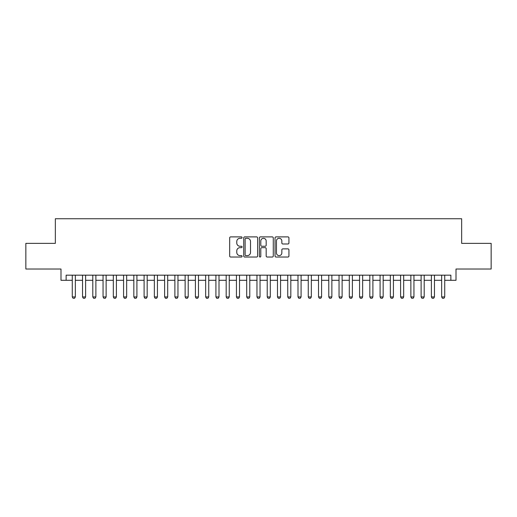 <?xml version="1.0" encoding="UTF-8"?>
<svg xmlns="http://www.w3.org/2000/svg" width="517" height="517" viewBox="0 0 517 517"><rect width="100%" height="100%" fill="white"/><g stroke="black" fill="none" stroke-linecap="round" stroke-linejoin="round"><path stroke-width="0.78" d="M242.085 237.594A0.704 0.704 0 0 0 241.381 236.889L230.679 236.889A1.008 1.008 0 0 0 229.671 237.891L229.671 256.018A1.008 1.008 0 0 0 230.679 257.027L241.381 257.027A0.704 0.704 0 0 0 242.085 256.322A0.704 0.704 0 0 0 241.381 255.618L239.991 255.618A3.225 3.225 0 0 1 236.773 252.393L236.773 250.887A3.225 3.225 0 0 1 239.991 247.662L241.381 247.662A0.704 0.704 0 0 0 242.085 246.958A0.704 0.704 0 0 0 241.381 246.254L239.991 246.254A3.225 3.225 0 0 1 236.773 243.029L236.773 241.517A3.225 3.225 0 0 1 239.991 238.298L241.381 238.298A0.704 0.704 0 0 0 242.085 237.594M287.93 243.985A1.008 1.008 0 0 0 288.938 242.977L288.938 237.891A1.008 1.008 0 0 0 287.93 236.889L276.046 236.889A1.008 1.008 0 0 0 275.044 237.891L275.044 256.018A1.008 1.008 0 0 0 276.046 257.027L287.93 257.027A1.008 1.008 0 0 0 288.938 256.018L288.938 249.879A1.008 1.008 0 0 0 287.93 248.871L282.844 248.871A1.008 1.008 0 0 0 281.843 249.879L281.843 252.923A2.695 2.695 0 0 1 279.148 255.618A2.695 2.695 0 0 1 276.453 252.923L276.453 240.993A2.695 2.695 0 0 1 279.148 238.298A2.695 2.695 0 0 1 281.843 240.993L281.843 242.977A1.008 1.008 0 0 0 282.844 243.985L287.93 243.985M66.124 280.304L66.124 275.173L450.876 275.173L450.876 280.304L456.007 280.304L456.007 269.014L491.15 269.014L491.15 243.365L461.655 243.365L461.655 218.743L55.345 218.743L55.345 243.365L25.85 243.365L25.85 269.014L60.993 269.014L60.993 280.304L72.277 280.304M257.621 237.891A1.008 1.008 0 0 0 256.613 236.889L244.728 236.889A1.008 1.008 0 0 0 243.72 237.891L243.72 256.018A1.008 1.008 0 0 0 244.728 257.027L256.613 257.027A1.008 1.008 0 0 0 257.621 256.018L257.621 237.891M260.387 236.889L272.272 236.889A1.008 1.008 0 0 1 273.28 237.891L273.28 256.018A1.008 1.008 0 0 1 272.272 257.027L267.186 257.027A1.008 1.008 0 0 1 266.177 256.018L266.177 248.671A1.008 1.008 0 0 0 265.169 247.662L261.796 247.662A1.008 1.008 0 0 0 260.794 248.671L260.794 256.322A0.704 0.704 0 0 1 260.083 257.027A0.704 0.704 0 0 1 259.379 256.322L259.379 237.891A1.008 1.008 0 0 1 260.387 236.889M75.353 280.304L82.539 280.304M85.615 280.304L92.795 280.304M95.878 280.304L103.057 280.304M106.134 280.304L113.32 280.304M116.396 280.304L123.576 280.304M126.659 280.304L133.838 280.304M136.915 280.304L144.101 280.304M147.177 280.304L154.357 280.304M157.439 280.304L164.619 280.304M167.695 280.304L174.882 280.304M177.958 280.304L185.138 280.304M188.22 280.304L195.4 280.304M198.476 280.304L205.663 280.304M208.739 280.304L215.919 280.304M219.001 280.304L226.181 280.304M229.257 280.304L236.443 280.304M239.52 280.304L246.699 280.304M249.776 280.304L256.962 280.304M260.038 280.304L267.224 280.304M270.301 280.304L277.48 280.304M280.557 280.304L287.743 280.304M290.819 280.304L297.999 280.304M301.081 280.304L308.261 280.304M311.337 280.304L318.524 280.304M321.6 280.304L328.78 280.304M331.862 280.304L339.042 280.304M342.118 280.304L349.305 280.304M352.381 280.304L359.561 280.304M362.643 280.304L369.823 280.304M372.899 280.304L380.085 280.304M383.162 280.304L390.341 280.304M393.424 280.304L400.604 280.304M403.68 280.304L410.866 280.304M413.943 280.304L421.122 280.304M424.205 280.304L431.385 280.304M434.461 280.304L441.647 280.304M444.723 280.304L450.876 280.304M245.833 238.298A0.704 0.704 0 0 0 245.129 239.003L245.129 254.913A0.704 0.704 0 0 0 245.833 255.618L247.294 255.618A3.225 3.225 0 0 0 250.519 252.393L250.519 241.517A3.225 3.225 0 0 0 247.294 238.298L245.833 238.298M266.177 241.038A2.695 2.695 0 0 0 263.483 238.343A2.695 2.695 0 0 0 260.794 241.038L260.794 245.245A1.008 1.008 0 0 0 261.796 246.254L265.169 246.254A1.008 1.008 0 0 0 266.177 245.245L266.177 241.038M75.353 275.173L75.353 296.926L74.584 298.257L73.046 298.257L72.277 296.926L72.277 275.173M72.277 296.926L75.353 296.926M85.615 275.173L85.615 296.926L84.846 298.257L83.308 298.257L82.539 296.926L82.539 275.173M82.539 296.926L85.615 296.926M95.878 275.173L95.878 296.926L95.109 298.257L93.571 298.257L92.795 296.926L92.795 275.173M92.795 296.926L95.878 296.926M106.134 275.173L106.134 296.926L105.365 298.257L103.827 298.257L103.057 296.926L103.057 275.173M103.057 296.926L106.134 296.926M116.396 275.173L116.396 296.926L115.627 298.257L114.089 298.257L113.32 296.926L113.32 275.173M113.32 296.926L116.396 296.926M126.659 275.173L126.659 296.926L125.89 298.257L124.345 298.257L123.576 296.926L123.576 275.173M123.576 296.926L126.659 296.926M136.915 275.173L136.915 296.926L136.145 298.257L134.607 298.257L133.838 296.926L133.838 275.173M133.838 296.926L136.915 296.926M147.177 275.173L147.177 296.926L146.408 298.257L144.87 298.257L144.101 296.926L144.101 275.173M144.101 296.926L147.177 296.926M157.439 275.173L157.439 296.926L156.67 298.257L155.126 298.257L154.357 296.926L154.357 275.173M154.357 296.926L157.439 296.926M167.695 275.173L167.695 296.926L166.926 298.257L165.388 298.257L164.619 296.926L164.619 275.173M164.619 296.926L167.695 296.926M177.958 275.173L177.958 296.926L177.189 298.257L175.651 298.257L174.882 296.926L174.882 275.173M174.882 296.926L177.958 296.926M188.22 275.173L188.22 296.926L187.451 298.257L185.907 298.257L185.138 296.926L185.138 275.173M185.138 296.926L188.22 296.926M198.476 275.173L198.476 296.926L197.707 298.257L196.169 298.257L195.4 296.926L195.4 275.173M195.4 296.926L198.476 296.926M208.739 275.173L208.739 296.926L207.97 298.257L206.432 298.257L205.663 296.926L205.663 275.173M205.663 296.926L208.739 296.926M219.001 275.173L219.001 296.926L218.226 298.257L216.688 298.257L215.919 296.926L215.919 275.173M215.919 296.926L219.001 296.926M229.257 275.173L229.257 296.926L228.488 298.257L226.95 298.257L226.181 296.926L226.181 275.173M226.181 296.926L229.257 296.926M239.52 275.173L239.52 296.926L238.751 298.257L237.213 298.257L236.443 296.926L236.443 275.173M236.443 296.926L239.52 296.926M249.776 275.173L249.776 296.926L249.007 298.257L247.469 298.257L246.699 296.926L246.699 275.173M246.699 296.926L249.776 296.926M260.038 275.173L260.038 296.926L259.269 298.257L257.731 298.257L256.962 296.926L256.962 275.173M256.962 296.926L260.038 296.926M270.301 275.173L270.301 296.926L269.531 298.257L267.993 298.257L267.224 296.926L267.224 275.173M267.224 296.926L270.301 296.926M280.557 275.173L280.557 296.926L279.787 298.257L278.249 298.257L277.48 296.926L277.48 275.173M277.48 296.926L280.557 296.926M290.819 275.173L290.819 296.926L290.05 298.257L288.512 298.257L287.743 296.926L287.743 275.173M287.743 296.926L290.819 296.926M301.081 275.173L301.081 296.926L300.312 298.257L298.774 298.257L297.999 296.926L297.999 275.173M297.999 296.926L301.081 296.926M311.337 275.173L311.337 296.926L310.568 298.257L309.03 298.257L308.261 296.926L308.261 275.173M308.261 296.926L311.337 296.926M321.6 275.173L321.6 296.926L320.831 298.257L319.293 298.257L318.524 296.926L318.524 275.173M318.524 296.926L321.6 296.926M331.862 275.173L331.862 296.926L331.093 298.257L329.549 298.257L328.78 296.926L328.78 275.173M328.78 296.926L331.862 296.926M342.118 275.173L342.118 296.926L341.349 298.257L339.811 298.257L339.042 296.926L339.042 275.173M339.042 296.926L342.118 296.926M352.381 275.173L352.381 296.926L351.612 298.257L350.074 298.257L349.305 296.926L349.305 275.173M349.305 296.926L352.381 296.926M362.643 275.173L362.643 296.926L361.874 298.257L360.33 298.257L359.561 296.926L359.561 275.173M359.561 296.926L362.643 296.926M372.899 275.173L372.899 296.926L372.13 298.257L370.592 298.257L369.823 296.926L369.823 275.173M369.823 296.926L372.899 296.926M383.162 275.173L383.162 296.926L382.393 298.257L380.855 298.257L380.085 296.926L380.085 275.173M380.085 296.926L383.162 296.926M393.424 275.173L393.424 296.926L392.655 298.257L391.111 298.257L390.341 296.926L390.341 275.173M390.341 296.926L393.424 296.926M403.68 275.173L403.68 296.926L402.911 298.257L401.373 298.257L400.604 296.926L400.604 275.173M400.604 296.926L403.68 296.926M413.943 275.173L413.943 296.926L413.173 298.257L411.635 298.257L410.866 296.926L410.866 275.173M410.866 296.926L413.943 296.926M424.205 275.173L424.205 296.926L423.429 298.257L421.891 298.257L421.122 296.926L421.122 275.173M421.122 296.926L424.205 296.926M434.461 275.173L434.461 296.926L433.692 298.257L432.154 298.257L431.385 296.926L431.385 275.173M431.385 296.926L434.461 296.926M444.723 275.173L444.723 296.926L443.954 298.257L442.416 298.257L441.647 296.926L441.647 275.173M441.647 296.926L444.723 296.926"/></g></svg>

